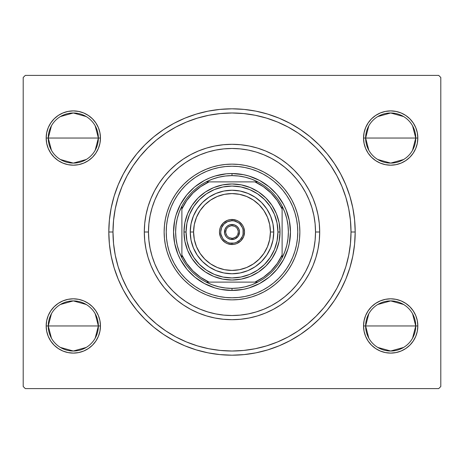 <?xml version="1.0" encoding="UTF-8"?>
<svg xmlns="http://www.w3.org/2000/svg" width="464" height="464" viewBox="0 0 464 464"><rect width="100%" height="100%" fill="white"/><g stroke="black" fill="none" stroke-linecap="round" stroke-linejoin="round"><path stroke-width="0.7" d="M118.111 266.551L122.044 277.547L118.111 266.551L115.269 255.217L113.558 243.664L112.984 232A119.016 119.016 0 0 0 127.049 288.127A119.016 119.016 0 0 1 127.049 175.873L127.037 175.897A119.016 119.016 0 0 0 112.984 232L108.808 232L112.984 232A119.016 119.016 0 0 1 232 112.984A119.016 119.016 0 0 1 351.016 232L355.192 232A123.192 123.192 0 0 1 232 355.192A123.192 123.192 0 0 1 108.808 232L109.4 244.076L111.174 256.035L114.115 267.763L118.187 279.142L123.354 290.07L129.572 300.44L136.77 310.155L144.89 319.11L153.845 327.23L163.56 334.428L173.93 340.646L184.858 345.813L196.237 349.885L207.965 352.826L219.924 354.6L232 355.192L244.076 354.6L256.035 352.826L267.763 349.885L279.142 345.813L290.07 340.646L300.44 334.428L310.155 327.23L319.11 319.11L327.23 310.155L334.428 300.44L340.646 290.07L345.813 279.142L349.885 267.763L352.826 256.035L354.6 244.076L355.192 232L354.6 219.924L352.826 207.965L349.885 196.237L345.813 184.858L340.646 173.93L334.428 163.56L327.23 153.845L319.11 144.89L310.155 136.77L300.44 129.572L290.07 123.354L279.142 118.187L267.763 114.115L256.035 111.174L244.076 109.4L232 108.808L219.924 109.4L207.965 111.174L196.237 114.115L184.858 118.187L173.93 123.354L163.56 129.572L153.845 136.77L144.89 144.89L136.77 153.845L129.572 163.56L123.354 173.93L118.187 184.858L114.115 196.237L111.174 207.965L109.4 219.924L108.808 232A123.192 123.192 0 0 1 232 108.808A123.192 123.192 0 0 1 355.192 232L351.016 232A119.016 119.016 0 0 1 336.951 288.127A119.016 119.016 0 0 0 336.951 175.873A119.016 119.016 0 0 1 232 351.016A119.016 119.016 0 0 1 112.984 232L113.558 220.336L115.269 208.783L118.111 197.449L122.044 186.453L127.037 175.897L133 165.944A119.016 119.016 0 0 1 165.944 133A119.016 119.016 0 0 0 133 165.944M133 298.056A119.016 119.016 0 0 0 165.944 331A119.016 119.016 0 0 1 133 298.056L133 298.056M266.551 345.889L277.547 341.956L266.551 345.889L255.217 348.731L243.664 350.442L232 351.016L220.336 350.442L208.783 348.731L197.449 345.889L186.453 341.956L175.897 336.963A119.016 119.016 0 0 0 288.127 336.951A119.016 119.016 0 0 1 175.873 336.951L165.944 331M342.687 275.738L345.889 266.551L341.956 277.547L336.963 288.103L330.96 298.12L324 307.504L316.158 316.158L307.504 324L298.056 331A119.016 119.016 0 0 0 331 298.056A119.016 119.016 0 0 1 298.056 331L298.149 330.942M51.44 150.266L48.256 138.04A25.056 25.056 0 0 0 73.312 163.096A25.056 25.056 0 0 0 98.368 138.04L100.456 138.04A27.144 27.144 0 0 1 73.312 165.184A27.144 27.144 0 0 1 46.168 138.04L98.368 138.04A25.056 25.056 0 0 1 73.312 163.096A25.056 25.056 0 0 1 48.256 138.04L51.44 125.814M368.816 150.266L365.632 138.04A25.056 25.056 0 0 0 390.688 163.096A25.056 25.056 0 0 0 415.744 138.04L417.832 138.04A27.144 27.144 0 0 1 390.688 165.184A27.144 27.144 0 0 1 363.544 138.04L415.744 138.04A25.056 25.056 0 0 1 390.688 163.096A25.056 25.056 0 0 1 365.632 138.04L368.816 125.814M368.816 338.186L365.632 325.96A25.056 25.056 0 0 0 390.688 351.016A25.056 25.056 0 0 0 415.744 325.96L417.832 325.96A27.144 27.144 0 0 1 390.688 353.104A27.144 27.144 0 0 1 363.544 325.96L415.744 325.96A25.056 25.056 0 0 1 390.688 351.016A25.056 25.056 0 0 1 365.632 325.96L368.816 313.734M51.44 338.186L48.256 325.96A25.056 25.056 0 0 0 73.312 351.016A25.056 25.056 0 0 0 98.368 325.96L100.456 325.96A27.144 27.144 0 0 1 73.312 353.104A27.144 27.144 0 0 1 46.168 325.96L98.368 325.96A25.056 25.056 0 0 1 73.312 351.016A25.056 25.056 0 0 1 48.256 325.96L51.44 313.734M412.56 125.814L415.744 138.04L412.56 150.266M403.587 159.517L390.688 163.096L377.789 159.517M95.184 313.734L98.368 325.96L95.184 338.186M86.211 347.437L73.312 351.016L60.413 347.437M95.184 125.814L98.368 138.04L95.184 150.266M86.211 159.517L73.312 163.096L60.413 159.517M412.56 313.734L415.744 325.96L412.56 338.186M403.587 347.437L390.688 351.016L377.789 347.437M25.288 388.6L438.712 388.6L25.288 388.6L23.2 386.512L23.2 77.488L23.2 386.512L25.288 388.6M440.8 386.512L440.8 77.488L440.8 386.512L438.712 388.6L440.8 386.512M438.712 75.4L25.288 75.4L438.712 75.4L440.8 77.488L438.712 75.4M364.066 132.745L363.544 138.04L364.066 143.335L365.609 148.428L368.12 153.12L371.496 157.232L375.608 160.608L380.3 163.119L385.393 164.662L390.688 165.184L395.983 164.662L401.076 163.119L405.768 160.608L409.88 157.232L413.256 153.12L415.767 148.428L417.31 143.335L417.832 138.04L417.31 132.745L415.767 127.652L413.256 122.96L409.88 118.848L405.768 115.472L401.076 112.961L395.983 111.418L390.688 110.896L385.393 111.418L380.3 112.961L375.608 115.472L371.496 118.848L368.12 122.96L365.609 127.652L364.066 132.745L363.544 138.04L364.066 143.335L365.609 148.428M364.066 320.665L363.544 325.96L364.066 331.255L365.609 336.348L368.12 341.04L371.496 345.152L375.608 348.528L380.3 351.039L385.393 352.582L390.688 353.104L395.983 352.582L401.076 351.039L405.768 348.528L409.88 345.152L413.256 341.04L415.767 336.348L417.31 331.255L417.832 325.96L417.31 320.665L415.767 315.572L413.256 310.88L409.88 306.768L405.768 303.392L401.076 300.881L395.983 299.338L390.688 298.816L385.393 299.338L380.3 300.881L375.608 303.392L371.496 306.768L368.12 310.88L365.609 315.572L364.066 320.665L363.544 325.96L364.066 331.255L365.609 336.348M46.69 320.665L46.168 325.96L46.69 331.255L48.233 336.348L50.744 341.04L54.12 345.152L58.232 348.528L62.924 351.039L68.017 352.582L73.312 353.104L78.607 352.582L83.7 351.039L88.392 348.528L92.504 345.152L95.88 341.04L98.391 336.348L99.934 331.255L100.456 325.96L99.934 320.665L98.391 315.572L95.88 310.88L92.504 306.768L88.392 303.392L83.7 300.881L78.607 299.338L73.312 298.816L68.017 299.338L62.924 300.881L58.232 303.392L54.12 306.768L50.744 310.88L48.233 315.572L46.69 320.665L46.168 325.96L46.69 331.255L48.233 336.348M46.69 132.745L46.168 138.04L46.69 143.335L48.233 148.428L50.744 153.12L54.12 157.232L58.232 160.608L62.924 163.119L68.017 164.662L73.312 165.184L78.607 164.662L83.7 163.119L88.392 160.608L92.504 157.232L95.88 153.12L98.391 148.428L99.934 143.335L100.456 138.04L99.934 132.745L98.391 127.652L95.88 122.96L92.504 118.848L88.392 115.472L83.7 112.961L78.607 111.418L73.312 110.896L68.017 111.418L62.924 112.961L58.232 115.472L54.12 118.848L50.744 122.96L48.233 127.652L46.69 132.745L46.168 138.04L46.69 143.335L48.233 148.428M324.052 156.559L331 165.944A119.016 119.016 0 0 0 298.056 133A119.016 119.016 0 0 1 331 165.944L336.963 175.897L341.956 186.453L345.889 197.449L341.956 186.453M133.04 165.88L140 156.496L147.842 147.842L156.496 140L165.851 133.058M121.313 188.262L118.111 197.449M139.948 307.441L133.04 298.12L127.037 288.103L122.044 277.547M165.851 330.942L156.496 324L147.842 316.158L140 307.504M23.2 77.488L25.288 75.4L23.2 77.488M99.934 331.255L100.456 325.96L99.934 320.665L98.391 315.572M78.607 299.338L73.312 298.816L68.017 299.338M68.017 352.582L73.312 353.104L78.607 352.582M417.31 331.255L417.832 325.96L417.31 320.665L415.767 315.572M395.983 299.338L390.688 298.816L385.393 299.338M385.393 352.582L390.688 353.104L395.983 352.582M417.31 143.335L417.832 138.04L417.31 132.745L415.767 127.652M395.983 111.418L390.688 110.896L385.393 111.418M385.393 164.662L390.688 165.184L395.983 164.662M99.934 143.335L100.456 138.04L99.934 132.745L98.391 127.652M78.607 111.418L73.312 110.896L68.017 111.418M68.017 164.662L73.312 165.184L78.607 164.662M165.88 133.04L175.897 127.037A119.016 119.016 0 0 1 288.127 127.049L288.103 127.037A119.016 119.016 0 0 0 175.873 127.049L186.453 122.044L197.449 118.111L186.453 122.044M197.449 118.111L208.783 115.269L220.336 113.558L232 112.984L243.664 113.558L255.217 115.269L266.551 118.111L277.547 122.044L288.103 127.037L298.12 133.04L307.504 140L316.158 147.842L324 156.496M298.12 330.96L288.103 336.963L277.547 341.956M390.688 325.96L365.632 325.96A25.056 25.056 0 0 1 390.688 300.904A25.056 25.056 0 0 1 415.744 325.96L390.688 325.96M377.789 304.483L390.688 300.904L403.587 304.483M73.312 138.04L48.256 138.04A25.056 25.056 0 0 1 73.312 112.984A25.056 25.056 0 0 1 98.368 138.04L73.312 138.04M60.413 116.563L73.312 112.984L86.211 116.563M73.312 325.96L48.256 325.96A25.056 25.056 0 0 1 73.312 300.904A25.056 25.056 0 0 1 98.368 325.96L73.312 325.96M60.413 304.483L73.312 300.904L86.211 304.483M390.688 138.04L365.632 138.04A25.056 25.056 0 0 1 390.688 112.984A25.056 25.056 0 0 1 415.744 138.04L390.688 138.04M377.789 116.563L390.688 112.984L403.587 116.563M48.256 325.96L46.168 325.96A27.144 27.144 0 0 1 73.312 298.816A27.144 27.144 0 0 1 100.456 325.96L98.368 325.96A25.056 25.056 0 0 0 73.312 300.904A25.056 25.056 0 0 0 48.256 325.96M365.632 325.96L363.544 325.96A27.144 27.144 0 0 1 390.688 298.816A27.144 27.144 0 0 1 417.832 325.96L415.744 325.96A25.056 25.056 0 0 0 390.688 300.904A25.056 25.056 0 0 0 365.632 325.96M365.632 138.04L363.544 138.04A27.144 27.144 0 0 1 390.688 110.896A27.144 27.144 0 0 1 417.832 138.04L415.744 138.04A25.056 25.056 0 0 0 390.688 112.984A25.056 25.056 0 0 0 365.632 138.04M48.256 138.04L46.168 138.04A27.144 27.144 0 0 1 73.312 110.896A27.144 27.144 0 0 1 100.456 138.04L98.368 138.04A25.056 25.056 0 0 0 73.312 112.984A25.056 25.056 0 0 0 48.256 138.04M319.696 232L315.52 232A83.52 83.52 0 0 1 232 315.52A83.52 83.52 0 0 1 148.48 232L144.304 232A87.696 87.696 0 0 0 232 319.696A87.696 87.696 0 0 0 319.696 232A87.696 87.696 0 0 1 232 319.696A87.696 87.696 0 0 1 144.304 232A87.696 87.696 0 0 1 232 144.304A87.696 87.696 0 0 1 319.696 232L319.273 223.404L318.008 214.89L315.92 206.544L313.02 198.441L309.343 190.658L304.918 183.28L299.79 176.366L294.008 169.992L287.634 164.21L280.72 159.082L273.342 154.657L265.559 150.98L257.456 148.08L249.11 145.992L240.596 144.727L232 144.304L223.404 144.727L214.89 145.992L206.544 148.08L198.441 150.98L190.658 154.657L183.28 159.082L176.366 164.21L169.992 169.992L164.21 176.366L159.082 183.28L154.657 190.658L150.98 198.441L148.08 206.544L145.992 214.89L144.727 223.404L144.304 232L144.727 240.596L145.992 249.11L148.08 257.456L150.98 265.559L154.657 273.342L159.082 280.72L164.21 287.634L169.992 294.008L176.366 299.79L183.28 304.918L190.658 309.343L198.441 313.02L206.544 315.92L214.89 318.008L223.404 319.273L232 319.696L240.596 319.273L249.11 318.008L257.456 315.92L265.559 313.02L273.342 309.343L280.72 304.918L287.634 299.79L294.008 294.008L299.79 287.634L304.918 280.72L309.343 273.342L313.02 265.559L315.92 257.456L318.008 249.11L319.273 240.596L319.696 232A87.696 87.696 0 0 0 232 144.304A87.696 87.696 0 0 0 144.304 232L148.48 232L148.88 240.184L150.087 248.292L152.076 256.244L154.837 263.964L158.34 271.37L162.557 278.4L167.44 284.983L172.944 291.056L179.017 296.56L185.6 301.443L192.63 305.66L200.036 309.163L207.756 311.924L215.708 313.913L223.816 315.12L232 315.52L240.184 315.12L248.292 313.913L256.244 311.924L263.964 309.163L271.37 305.66L278.4 301.443L284.983 296.56L291.056 291.056L296.56 284.983L301.443 278.4L305.66 271.37L309.163 263.964L311.924 256.244L313.913 248.292L315.12 240.184L315.52 232L315.12 223.816L313.913 215.708L311.924 207.756L309.163 200.036L305.66 192.63L301.443 185.6L296.56 179.017L291.056 172.944L284.983 167.44L278.4 162.557L271.37 158.34L263.964 154.837L256.244 152.076L248.292 150.087L240.184 148.88L232 148.48L223.816 148.88L215.708 150.087L207.756 152.076L200.036 154.837L192.63 158.34L185.6 162.557L179.017 167.44L172.944 172.944L167.44 179.017L162.557 185.6L158.34 192.63L154.837 200.036L152.076 207.756L150.087 215.708L148.88 223.816L148.48 232A83.52 83.52 0 0 1 232 148.48A83.52 83.52 0 0 1 315.52 232L319.696 232M296.496 219.112A65.772 65.772 0 0 0 282.843 190.275L286.688 195.46L290.006 200.993L292.767 206.828L294.942 212.906L296.508 219.17L297.453 225.55L297.772 232A65.772 65.772 0 0 1 232 297.772A65.772 65.772 0 0 1 166.228 232A65.772 65.772 0 0 1 232 166.228A65.772 65.772 0 0 1 297.772 232L297.453 238.45L296.508 244.83L294.942 251.094L292.767 257.172L290.006 263.007L286.688 268.54L282.843 273.725L278.51 278.51L273.725 282.843L268.54 286.688L263.007 290.006L257.172 292.767L251.094 294.942L244.83 296.508L238.45 297.453L232 297.772L225.55 297.453L219.17 296.508L212.906 294.942L206.828 292.767L200.993 290.006L195.46 286.688L190.275 282.843L185.49 278.51L181.157 273.725L177.312 268.54L173.994 263.007L171.233 257.172L169.058 251.094L167.492 244.83L166.547 238.45L166.228 232L166.547 225.55L167.492 219.17L169.058 212.906L171.233 206.828L173.994 200.993L177.312 195.46L181.157 190.275A65.772 65.772 0 0 0 167.504 219.112M297.772 231.971A65.772 65.772 0 0 0 297.459 225.591M297.453 225.516A65.772 65.772 0 0 0 296.519 219.223M219.112 167.504A65.772 65.772 0 0 0 190.275 181.157L195.46 177.312L200.993 173.994L206.828 171.233L212.906 169.058L219.17 167.492L225.55 166.547L232 166.228L238.45 166.547L244.83 167.492L251.094 169.058L257.172 171.233L263.007 173.994L268.54 177.312L273.725 181.157A65.772 65.772 0 0 0 244.888 167.504M244.777 167.481A65.772 65.772 0 0 0 238.484 166.547M238.409 166.541A65.772 65.772 0 0 0 232.029 166.228M231.971 166.228A65.772 65.772 0 0 0 225.591 166.541M225.516 166.547A65.772 65.772 0 0 0 219.223 167.481M167.481 219.223A65.772 65.772 0 0 0 166.547 225.516M166.541 225.591A65.772 65.772 0 0 0 166.228 231.971M299.86 231.942A67.86 67.86 0 0 0 291.862 200.036M291.833 199.99A67.86 67.86 0 0 0 264.01 172.167M263.964 172.138A67.86 67.86 0 0 0 232.058 164.14M231.942 164.14A67.86 67.86 0 0 0 200.036 172.138M199.99 172.167A67.86 67.86 0 0 0 172.167 199.99M172.138 200.036A67.86 67.86 0 0 0 164.14 231.942M164.465 225.347L164.14 232A67.86 67.86 0 0 1 232 164.14A67.86 67.86 0 0 1 299.86 232L299.535 238.653L298.555 245.241L296.937 251.697L294.692 257.967L291.844 263.987L288.422 269.7L284.455 275.048L279.983 279.983L275.048 284.455L269.7 288.422L263.987 291.844L257.967 294.692L251.697 296.937L245.241 298.555L238.653 299.535L232 299.86L225.347 299.535L218.759 298.555L212.303 296.937L206.033 294.692L200.013 291.844L194.3 288.422L188.952 284.455L184.017 279.983L179.545 275.048L175.578 269.7L172.156 263.987L169.308 257.967L167.063 251.697L165.445 245.241L164.465 238.653L164.14 232L164.465 225.347L165.445 218.759L167.063 212.303L169.308 206.033L172.156 200.013L175.578 194.3L179.545 188.952L184.017 184.017L188.952 179.545L194.3 175.578L200.013 172.156L206.033 169.308L212.303 167.063L218.759 165.445L225.347 164.465L232 164.14L238.653 164.465L245.241 165.445L251.697 167.063L257.967 169.308L263.987 172.156L269.7 175.578L275.048 179.545L279.983 184.017L284.455 188.952L288.422 194.3L291.844 200.013L294.692 206.033L296.937 212.303L298.555 218.759L299.535 225.347L299.86 232A67.86 67.86 0 0 1 232 299.86A67.86 67.86 0 0 1 164.14 232L164.465 238.653M266.551 118.111L277.547 122.044L266.551 118.111M345.889 266.551L341.956 277.547L345.889 266.551L348.731 255.217L350.442 243.664L351.016 232L350.442 220.336L348.731 208.783L345.889 197.449M197.449 345.889L186.453 341.956L197.449 345.889M226.27 290.18L232 290.464L220.591 289.339L215.029 287.947L204.438 283.562L194.909 277.194L187.479 269.891M190.658 273.342L191.342 274.009M194.909 277.194L196.023 278.087M290.18 237.73L290.464 232L289.339 243.409L287.947 248.971L283.562 259.562L277.194 269.091L269.891 276.521M273.342 273.342L274.009 272.658M277.194 269.091L278.087 267.977M237.73 173.82L232 173.536L243.409 174.661L248.971 176.053L259.562 180.438L269.091 186.806L276.521 194.109M273.342 190.658L272.658 189.991M269.091 186.806L267.977 185.913M173.82 226.27L173.536 232L174.661 220.591L176.053 215.029L180.438 204.438L186.806 194.909L194.109 187.479M190.658 190.658L189.991 191.342M186.806 194.909L185.913 196.023M164.14 232.058A67.86 67.86 0 0 0 172.138 263.964M172.167 264.01A67.86 67.86 0 0 0 199.99 291.833M200.036 291.862A67.86 67.86 0 0 0 231.942 299.86M232.058 299.86A67.86 67.86 0 0 0 263.964 291.862M264.01 291.833A67.86 67.86 0 0 0 291.833 264.01M291.862 263.964A67.86 67.86 0 0 0 299.86 232.058M225.347 299.535L232 299.86L238.653 299.535M299.535 238.653L299.86 232L299.535 225.347M238.653 164.465L232 164.14L225.347 164.465M181.157 190.275L185.49 185.49L190.275 181.157M273.725 181.157L278.51 185.49L282.843 190.275M166.228 232.029A65.772 65.772 0 0 0 166.541 238.409M166.547 238.484A65.772 65.772 0 0 0 167.481 244.777M167.504 244.888A65.772 65.772 0 0 0 181.157 273.725M190.275 282.843A65.772 65.772 0 0 0 219.112 296.496M219.223 296.519A65.772 65.772 0 0 0 225.516 297.453M225.591 297.459A65.772 65.772 0 0 0 231.971 297.772M232.029 297.772A65.772 65.772 0 0 0 238.409 297.459M238.484 297.453A65.772 65.772 0 0 0 244.777 296.519M244.888 296.496A65.772 65.772 0 0 0 273.725 282.843M282.843 273.725A65.772 65.772 0 0 0 296.496 244.888M296.519 244.777A65.772 65.772 0 0 0 297.453 238.484M297.459 238.409A65.772 65.772 0 0 0 297.772 232.029M294.942 212.906L292.767 206.828M263.007 173.994L257.172 171.233M251.094 169.058L249.272 168.536M212.906 169.058L206.828 171.233M173.994 200.993L171.233 206.828M169.058 212.906L168.536 214.728M169.058 251.094L171.233 257.172M200.993 290.006L206.828 292.767M212.906 294.942L214.728 295.464M251.094 294.942L257.172 292.767M290.006 263.007L292.767 257.172M294.942 251.094L295.464 249.272M269.091 277.194L259.562 283.562L248.971 287.947L243.409 289.339L232 290.464L232 288.376A56.376 56.376 0 0 1 206.173 282.112L212.303 284.821L218.712 286.787L225.307 287.976L232 288.376L238.693 287.976L245.288 286.787L251.697 284.821L257.827 282.112A56.376 56.376 0 0 1 232 288.376L232 290.464A58.464 58.464 0 0 1 173.536 232A58.464 58.464 0 0 1 232 173.536A58.464 58.464 0 0 0 173.536 232A58.464 58.464 0 0 0 232 290.464A58.464 58.464 0 0 0 290.464 232A58.464 58.464 0 0 0 232 173.536A58.464 58.464 0 0 1 290.464 232A58.464 58.464 0 0 1 232 290.464M186.806 269.091L180.438 259.562L177.985 254.371L174.661 243.409L173.536 232M194.909 186.806L204.438 180.438L209.629 177.985L215.029 176.053L226.27 173.82L232 173.536L232 175.624L232 173.536M277.194 194.909L283.562 204.438L286.015 209.629L289.339 220.591L290.464 232M181.888 257.827A56.376 56.376 0 0 1 181.888 206.173L179.179 212.303L177.213 218.712L176.024 225.307L175.624 232L176.024 238.693L177.213 245.288L179.179 251.697L181.888 257.827A56.376 56.376 0 0 0 206.173 282.112L257.827 282.112A56.376 56.376 0 0 0 282.112 257.827L284.821 251.697L286.787 245.288L287.976 238.693L288.376 232L287.976 225.307L286.787 218.712L284.821 212.303L282.112 206.173A56.376 56.376 0 0 1 282.112 257.827L282.112 206.173A56.376 56.376 0 0 0 257.827 181.888L251.697 179.179L245.288 177.213L238.693 176.024L232 175.624L225.307 176.024L218.712 177.213L212.303 179.179L206.173 181.888A56.376 56.376 0 0 1 257.827 181.888L206.173 181.888A56.376 56.376 0 0 0 181.888 206.173L181.888 257.827A56.376 56.376 0 0 0 206.173 282.112L254.962 282.112L263.465 277.257L270.976 270.976L277.257 263.465L282.112 254.962L282.112 209.038L277.257 200.535L270.976 193.024L263.465 186.743L254.962 181.888L209.038 181.888L200.535 186.743L193.024 193.024L186.743 200.535L181.888 209.038L181.888 254.962L186.743 263.465L193.024 270.976L200.535 277.257L209.038 282.112A55.123 55.123 0 0 1 181.888 254.962L181.888 257.827M257.827 181.888A56.376 56.376 0 0 1 282.112 206.173L282.112 209.038A55.123 55.123 0 0 0 254.962 181.888L257.827 181.888M282.112 257.827A56.376 56.376 0 0 1 257.827 282.112L254.962 282.112A55.123 55.123 0 0 0 282.112 254.962L282.112 257.827M181.888 206.173A56.376 56.376 0 0 1 206.173 181.888L209.038 181.888A55.123 55.123 0 0 0 181.888 209.038L181.888 206.173M232 244.528L232 243.275A11.275 11.275 0 0 1 220.725 232A11.275 11.275 0 0 1 232 220.725L232 219.472A12.528 12.528 0 0 0 219.472 232A12.528 12.528 0 0 0 232 244.528A12.528 12.528 0 0 1 219.472 232A12.528 12.528 0 0 1 232 219.472A12.528 12.528 0 0 1 244.528 232A12.528 12.528 0 0 1 232 244.528A12.528 12.528 0 0 0 244.528 232A12.528 12.528 0 0 0 232 219.472L232 220.725L227.685 221.583L224.025 224.025L221.583 227.685L220.725 232L220.939 234.198L222.627 238.264L224.025 239.975L227.685 242.417L229.802 243.061L234.198 243.061L236.315 242.417L239.975 239.975L242.417 236.315L243.061 234.198L243.061 229.802L242.417 227.685L239.975 224.025L238.264 222.627L234.198 220.939L232 220.725A11.275 11.275 0 0 1 243.275 232A11.275 11.275 0 0 1 232 243.275L232 244.528L234.442 244.284L236.797 243.577L240.857 240.857L243.577 236.797L244.528 232L243.577 227.203L242.417 225.04L238.96 221.583L236.797 220.423L232 219.472L229.558 219.716L227.203 220.423L223.143 223.143L220.423 227.203L219.716 229.558L219.472 232L220.423 236.797L221.583 238.96L225.04 242.417L227.203 243.577L232 244.528M232 238.264L232 239.517A7.517 7.517 0 0 1 224.483 232A7.517 7.517 0 0 1 232 224.483L234.877 225.057L237.313 226.687L238.943 229.123L239.517 232L238.252 236.176L234.877 238.943L230.533 239.372L227.824 238.252L226.687 237.313L225.748 236.176L224.628 233.467L225.057 229.123L226.687 226.687L229.123 225.057L232 224.483L232 225.736A6.264 6.264 0 0 0 225.736 232A6.264 6.264 0 0 0 232 238.264A6.264 6.264 0 0 1 225.736 232A6.264 6.264 0 0 1 232 225.736L232 225.736A6.264 6.264 0 0 1 238.264 232A6.264 6.264 0 0 1 232 238.264A6.264 6.264 0 0 0 238.264 232A6.264 6.264 0 0 0 232 225.736L232 224.483A7.517 7.517 0 0 1 239.517 232A7.517 7.517 0 0 1 232 239.517L232 238.264L229.605 237.788M232 225.736L234.395 226.212M235.48 226.792L236.431 227.569M237.208 228.52L238.142 230.776M238.264 232L237.788 234.395M237.208 235.48L236.431 236.431M235.48 237.208L233.224 238.142M228.52 237.208L227.569 236.431M226.792 235.48L225.858 233.224M225.736 232L226.212 229.605M226.792 228.52L227.569 227.569M228.52 226.792L230.776 225.858M273.76 232L270.419 232A38.419 38.419 0 0 1 232 270.419A38.419 38.419 0 0 1 193.581 232L190.24 232A41.76 41.76 0 0 0 232 273.76A41.76 41.76 0 0 0 273.76 232A41.76 41.76 0 0 1 232 273.76A41.76 41.76 0 0 1 190.24 232A41.76 41.76 0 0 1 232 190.24A41.76 41.76 0 0 1 273.76 232L272.96 240.149L270.582 247.979L266.725 255.2L261.528 261.528L255.2 266.725L247.979 270.582L240.149 272.96L232 273.76L223.851 272.96L216.021 270.582L208.8 266.725L202.472 261.528L197.275 255.2L193.418 247.979L191.04 240.149L190.24 232L191.04 223.851L193.418 216.021L197.275 208.8L202.472 202.472L208.8 197.275L216.021 193.418L223.851 191.04L232 190.24L240.149 191.04L247.979 193.418L255.2 197.275L261.528 202.472L266.725 208.8L270.582 216.021L272.96 223.851L273.76 232A41.76 41.76 0 0 0 232 190.24A41.76 41.76 0 0 0 190.24 232L193.581 232L194.317 224.506L196.504 217.297L200.054 210.656L204.833 204.833L210.656 200.054L217.297 196.504L224.506 194.317L232 193.581L239.494 194.317L246.703 196.504L253.344 200.054L259.167 204.833L263.946 210.656L267.496 217.297L269.683 224.506L270.419 232L269.683 239.494L267.496 246.703L263.946 253.344L259.167 259.167L253.344 263.946L246.703 267.496L239.494 269.683L232 270.419L224.506 269.683L217.297 267.496L210.656 263.946L204.833 259.167L200.054 253.344L196.504 246.703L194.317 239.494L193.581 232A38.419 38.419 0 0 1 232 193.581A38.419 38.419 0 0 1 270.419 232L273.76 232M280.024 232L277.936 232A45.936 45.936 0 0 1 232 277.936A45.936 45.936 0 0 1 186.064 232L183.976 232A48.024 48.024 0 0 0 232 280.024A48.024 48.024 0 0 0 280.024 232L279.102 241.367L276.37 250.38L271.933 258.68L265.959 265.959L258.68 271.933L250.38 276.37L241.367 279.102L232 280.024L222.633 279.102L213.62 276.37L205.32 271.933L198.041 265.959L192.067 258.68L187.63 250.38L184.898 241.367L183.976 232L184.898 222.633L187.63 213.62L192.067 205.32L198.041 198.041L205.32 192.067L213.62 187.63L222.633 184.898L232 183.976L241.367 184.898L250.38 187.63L258.68 192.067L265.959 198.041L271.933 205.32L276.37 213.62L279.102 222.633L280.024 232A48.024 48.024 0 0 0 232 183.976A48.024 48.024 0 0 0 183.976 232L186.064 232L186.946 223.039L189.561 214.42L193.807 206.48L199.52 199.52L206.48 193.807L214.42 189.561L223.039 186.946L232 186.064L240.961 186.946L249.58 189.561L257.52 193.807L264.48 199.52L270.193 206.48L274.439 214.42L277.054 223.039L277.936 232L277.054 240.961L274.439 249.58L270.193 257.52L264.48 264.48L257.52 270.193L249.58 274.439L240.961 277.054L232 277.936L223.039 277.054L214.42 274.439L206.48 270.193L199.52 264.48L193.807 257.52L189.561 249.58L186.946 240.961L186.064 232A45.936 45.936 0 0 1 232 186.064A45.936 45.936 0 0 1 277.936 232L280.024 232"/></g></svg>
